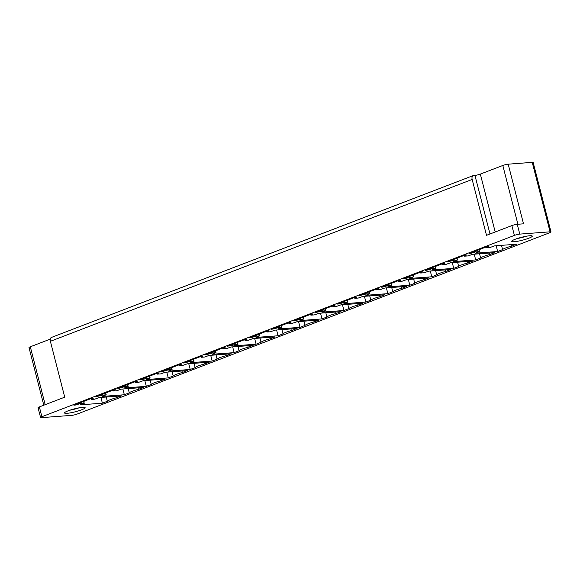 <?xml version="1.0" encoding="UTF-8"?>
<svg xmlns="http://www.w3.org/2000/svg" width="580" height="580" viewBox="0 0 580 580"><rect width="100%" height="100%" fill="white"/><g stroke="black" fill="none" stroke-linecap="round" stroke-linejoin="round"><path stroke-width="0.87" d="M550.065 231.826A3.937 0.566 -14.4 0 1 551 231.957A3.937 0.566 -14.4 0 1 549.688 232.747L77.183 414.055A3.937 0.566 165.6 0 1 71.804 415.352L41.514 417.636A3.937 0.566 165.6 0 1 40.578 417.513A3.937 0.566 165.6 0 1 41.891 416.723L514.395 235.407A3.937 0.566 -14.4 0 1 519.774 234.11L550.065 231.826L532.23 162.364A3.937 0.566 -14.4 0 1 533.165 162.487L551 231.957M514.395 235.407L511.872 225.591L486.511 235.32L472.163 179.452L50.38 341.301L64.728 397.17L39.367 406.906A3.937 0.566 165.6 0 0 38.055 407.697L40.578 417.513M43.797 405.202L29 347.572A3.937 0.566 -14.4 0 1 30.312 346.782L50.272 339.119M79.105 407.82A10.636 1.522 -14.4 0 1 76.371 408.668A10.636 1.522 -14.4 0 1 69.904 410.183M77.046 411.307A10.636 1.522 -14.4 0 1 64.547 412.967A10.636 1.522 -14.4 0 1 72.645 409.342A10.636 1.522 -14.4 0 1 85.144 407.682A10.636 1.522 -14.4 0 1 77.046 411.307M106.227 397.032L107.322 401.287L102.385 403.18L80.359 404.847L84.064 403.267L80.272 403.615L75.371 405.058L75.262 404.637M75.371 405.058L73.87 405.173L91.85 398.272L93.351 398.163L91.27 399.41L94.728 399.178L99.376 397.547L121.409 395.886L116.471 397.778L116.087 396.285M116.471 397.778A9.454 1.356 165.6 0 0 107.322 401.287M102.385 403.18L100.913 397.43M128.187 388.6L129.282 392.863L124.345 394.755L102.319 396.415L106.024 394.842L102.703 395.089L95.823 396.749L113.81 389.847L115.311 389.731L113.231 390.985L116.689 390.746L121.336 389.122L143.369 387.454L138.431 389.354L138.047 387.861M138.431 389.354A9.454 1.356 165.6 0 0 129.282 392.863M124.345 394.755L122.866 389.006M97.331 396.633L97.222 396.212M150.147 380.175L151.242 384.438L146.305 386.331L124.279 387.991L127.984 386.418L124.664 386.664L119.284 388.209L119.183 387.788M119.284 388.209L117.784 388.325L135.771 381.423L137.272 381.307L135.191 382.561L138.649 382.322L143.296 380.69L165.329 379.03L160.392 380.922L160.007 379.436M160.392 380.922A9.454 1.356 165.6 0 0 151.242 384.438M146.305 386.331L144.826 380.574M172.108 371.751L173.202 376.007L168.265 377.906L146.232 379.566L149.944 377.986L139.744 379.893L157.731 372.991L159.232 372.882L157.151 374.136L160.602 373.897L165.256 372.266L187.282 370.606L182.352 372.498L181.968 371.004M182.352 372.498A9.454 1.356 165.6 0 0 173.202 376.007M168.265 377.906L166.786 372.15M141.244 379.784L141.136 379.363M194.068 363.326L195.163 367.582L190.225 369.474L168.193 371.142L171.905 369.562L168.106 369.91L163.205 371.352L163.096 370.932M163.205 371.352L161.704 371.468L179.684 364.566L181.192 364.457L179.111 365.704L182.562 365.473L187.217 363.841L209.242 362.181L204.312 364.073L203.928 362.58M204.312 364.073A9.454 1.356 165.6 0 0 195.163 367.582M190.225 369.474L188.746 363.725M216.028 354.895L217.116 359.158L212.186 361.05L190.153 362.71L193.865 361.137L190.537 361.383L183.664 363.044L201.644 356.142L203.152 356.026L201.064 357.28L204.523 357.041L209.177 355.417L231.202 353.749L226.265 355.649L225.888 354.155M226.265 355.649A9.454 1.356 165.6 0 0 217.116 359.158M212.186 361.05L210.707 355.301M185.165 362.928L185.056 362.507M237.988 346.47L239.076 350.733L234.146 352.625L212.113 354.286L215.818 352.712L212.026 353.053L207.125 354.503L207.017 354.083M207.125 354.503L205.624 354.612L223.605 347.717L225.105 347.601L223.024 348.856L226.483 348.616L231.137 346.985L253.163 345.325L248.225 347.217L247.849 345.724M248.225 347.217A9.454 1.356 165.6 0 0 239.076 350.733M234.146 352.625L232.667 346.869M259.942 338.046L261.036 342.301L256.106 344.201L234.073 345.861L237.778 344.281L227.585 346.188L245.565 339.286L247.065 339.177L244.985 340.431L248.443 340.192L253.09 338.56L275.123 336.9L270.186 338.793L269.801 337.299M270.186 338.793A9.454 1.356 165.6 0 0 261.036 342.301M256.106 344.201L254.627 338.445M229.085 346.079L228.977 345.651M281.902 329.621L282.996 333.877L278.059 335.769L256.034 337.43L259.738 335.856L255.947 336.204L251.046 337.647L250.937 337.226M251.046 337.647L249.545 337.763L267.525 330.861L269.026 330.752L266.945 331.999L270.403 331.767L275.05 330.136L297.083 328.476L292.146 330.368L291.762 328.875M292.146 330.368A9.454 1.356 165.6 0 0 282.996 333.877M278.059 335.769L276.587 330.02M303.862 321.189L304.957 325.452L300.019 327.345L277.994 329.005L281.699 327.432L278.378 327.678L271.505 329.339L289.485 322.437L290.986 322.32L288.905 323.575L292.363 323.336L297.011 321.712L319.043 320.044L314.106 321.943L313.722 320.45M314.106 321.943A9.454 1.356 165.6 0 0 304.957 325.452M300.019 327.345L298.548 321.595M273.006 329.223L272.897 328.802M325.822 312.765L326.917 317.028L321.98 318.92L299.954 320.58L303.659 319L299.867 319.348L294.966 320.798L294.857 320.377M294.966 320.798L293.458 320.907L311.445 314.012L312.946 313.896L310.865 315.15L314.324 314.911L318.971 313.28L341.004 311.619L336.067 313.512L335.682 312.018M336.067 313.512A9.454 1.356 165.6 0 0 326.917 317.028M321.98 318.92L320.508 313.164M347.782 304.34L348.877 308.596L343.94 310.496L321.914 312.156L325.619 310.575L315.418 312.482L333.406 305.58L334.906 305.471L332.826 306.726L336.284 306.486L340.931 304.855L362.964 303.195L358.027 305.087L357.642 303.594M358.027 305.087A9.454 1.356 165.6 0 0 348.877 308.596M343.94 310.496L342.461 304.739M316.926 312.373L316.818 311.946M369.743 295.909L370.837 300.172L365.9 302.064L343.868 303.724L347.579 302.151L343.788 302.499L338.88 303.942L338.771 303.521M338.88 303.942L337.379 304.058L355.366 297.156L356.867 297.047L354.786 298.294L358.237 298.062L362.892 296.431L384.917 294.77L379.987 296.663L379.603 295.169M379.987 296.663A9.454 1.356 165.6 0 0 370.837 300.172M365.9 302.064L364.421 296.315M391.703 287.484L392.798 291.747L387.861 293.639L365.828 295.3L369.54 293.726L366.219 293.973L359.339 295.633L377.319 288.731L378.827 288.615L376.746 289.869L380.197 289.63L384.852 287.999L406.877 286.339L401.947 288.238L401.563 286.745M401.947 288.238A9.454 1.356 165.6 0 0 392.798 291.747M387.861 293.639L386.382 287.89M360.84 295.517L360.731 295.097M413.663 279.06L414.758 283.323L409.821 285.215L387.788 286.875L391.5 285.295L387.701 285.643L382.8 287.093L382.691 286.672M382.8 287.093L381.299 287.201L399.279 280.307L400.787 280.191L398.707 281.445L402.158 281.206L406.812 279.575L428.837 277.914L423.908 279.806L423.523 278.313M423.908 279.806A9.454 1.356 165.6 0 0 414.758 283.323M409.821 285.215L408.342 279.458M435.623 270.635L436.711 274.891L431.781 276.783L409.748 278.451L413.453 276.87L403.26 278.777L421.239 271.875L422.74 271.766L420.659 273.02L424.118 272.781L428.772 271.15L450.798 269.49L445.861 271.382L445.483 269.888M445.861 271.382A9.454 1.356 165.6 0 0 436.711 274.891M431.781 276.783L430.302 271.034M404.76 278.661L404.651 278.24M457.576 262.204L458.671 266.466L453.741 268.359L431.709 270.019L435.413 268.446L432.093 268.692L426.721 270.236L426.612 269.816M426.721 270.236L425.22 270.352L443.2 263.45L444.7 263.334L442.62 264.589L446.078 264.357L450.725 262.726L472.758 261.065L467.821 262.957L467.436 261.464M467.821 262.957A9.454 1.356 165.6 0 0 458.671 266.466M453.741 268.359L452.262 262.61M479.537 253.779L480.632 258.042L475.694 259.934L453.669 261.594L457.373 260.021L454.053 260.268L447.18 261.928L465.16 255.026L466.661 254.91L464.58 256.164L468.038 255.925L472.685 254.294L494.718 252.633L489.781 254.526L489.397 253.039M489.781 254.526A9.454 1.356 165.6 0 0 480.632 258.042M475.694 259.934L474.223 254.178M448.681 261.812L448.572 261.392M501.497 245.355L502.592 249.61L497.654 251.51L475.629 253.17L479.334 251.589L475.542 251.938L470.641 253.387L470.532 252.967M470.641 253.387L469.14 253.496L487.12 246.601L488.621 246.486L486.54 247.74L489.998 247.5L494.646 245.869L516.678 244.209L511.741 246.101L511.357 244.608M511.741 246.101A9.454 1.356 165.6 0 0 502.592 249.61M497.654 251.51L496.183 245.753M472.163 179.452A3.937 2.443 -111 0 1 473.258 175.581A3.937 2.443 -111 0 1 473.7 175.486L474.947 175.392A3.937 0.566 165.6 0 0 480.334 174.094L495.204 231.993M50.38 341.301A3.937 2.443 -111 0 1 51.475 337.43L473.258 175.581M511.872 225.591A3.937 0.566 -14.4 0 1 517.259 224.3L523.515 223.822L508.196 164.176L532.23 162.364M508.196 164.176A3.937 0.566 165.6 0 0 502.816 165.474L480.334 174.094M519.789 237.756A10.636 1.522 165.6 0 0 511.69 241.389A10.636 1.522 165.6 0 0 524.189 239.728A10.636 1.522 165.6 0 0 532.288 236.096A10.636 1.522 165.6 0 0 519.789 237.756M517.048 238.605A10.636 1.522 165.6 0 0 523.508 237.082A10.636 1.522 165.6 0 0 526.249 236.241M39.367 406.906L41.891 416.723M45.175 404.673L30.312 346.782M83.593 401.44L84.064 403.267M80.743 403.521L80.511 402.622M80.062 402.796L80.272 403.615M91.306 399.373L91.103 398.561M113.267 390.949L113.064 390.137M105.553 393.015L106.024 394.842M102.703 395.089L102.472 394.197M102.022 394.371L102.232 395.19M127.513 384.591L127.984 386.418M124.664 386.664L124.432 385.772M123.982 385.947L124.193 386.766M135.227 382.517L135.024 381.705M157.187 374.093L156.977 373.281M149.473 376.159L149.944 377.986M146.624 378.24L146.392 377.341M145.942 377.515L146.153 378.334M171.434 367.735L171.905 369.562M168.584 369.815L168.352 368.916M167.895 369.09L168.106 369.91M179.147 365.668L178.937 364.856M201.108 357.244L200.898 356.432M193.394 359.31L193.865 361.137M190.537 361.383L190.312 360.492M189.856 360.666L190.066 361.485M215.354 350.885L215.818 352.712M212.498 352.959L212.273 352.067M211.816 352.241L212.026 353.053M223.068 348.812L222.858 348M245.028 340.387L244.818 339.575M237.314 342.454L237.778 344.281M234.458 344.535L234.233 343.635M233.776 343.81L233.987 344.629M259.274 334.029L259.738 335.856M256.418 336.11L256.186 335.211M255.737 335.385L255.947 336.204M266.988 331.963L266.778 331.151M288.942 323.531L288.738 322.726M281.227 325.605L281.699 327.432M278.378 327.678L278.146 326.786M277.697 326.961L277.907 327.78M303.188 317.18L303.659 319M300.339 319.254L300.106 318.362M299.657 318.536L299.867 319.348M310.902 315.107L310.699 314.295M332.862 306.682L332.659 305.87M325.148 308.748L325.619 310.575M322.299 310.829L322.067 309.93M321.617 310.104L321.827 310.923M347.108 300.324L347.579 302.151M344.259 302.405L344.027 301.506M343.577 301.68L343.788 302.499M354.822 298.258L354.612 297.446M376.783 289.826L376.572 289.014M369.068 291.899L369.54 293.726M366.219 293.973L365.987 293.081M365.531 293.255L365.741 294.075M391.029 283.468L391.5 285.295M388.172 285.548L387.947 284.657M387.491 284.831L387.701 285.643M398.743 281.401L398.533 280.589M420.703 272.977L420.493 272.165M412.989 275.043L413.453 276.87M410.132 277.124L409.908 276.225M409.451 276.399L409.661 277.218M434.949 266.619L435.413 268.446M432.093 268.692L431.868 267.8M431.411 267.974L431.622 268.794M442.663 264.552L442.453 263.74M464.623 256.121L464.413 255.309M456.909 258.194L457.373 260.021M454.053 260.268L453.821 259.376M453.372 259.55L453.582 260.369M478.863 249.762L479.334 251.589M476.013 251.843L475.781 250.951M475.332 251.118L475.542 251.938M486.584 247.696L486.373 246.884M519.774 234.11L517.259 224.3M474.947 175.392L489.998 233.987M517.904 224.25L502.816 165.474M83.759 401.375L84.252 403.296M91.053 398.576L91.27 399.41M113.013 390.151L113.231 390.985M105.719 392.95L106.212 394.864M127.68 384.525L128.173 386.439M134.973 381.727L135.191 382.561M156.934 373.295L157.151 374.136M149.64 376.101L150.126 378.015M171.6 367.669L172.086 369.59M178.894 364.871L179.111 365.704M200.854 356.446L201.064 357.28M193.553 359.245L194.046 361.159M215.513 350.82L216.006 352.734M222.814 348.022L223.024 348.856M244.774 339.59L244.985 340.431M237.474 342.396L237.967 344.31M259.434 333.964L259.927 335.878M266.735 331.165L266.945 331.999M288.688 322.741L288.905 323.575M281.394 325.539L281.887 327.454M303.355 317.115L303.848 319.029M310.648 314.317L310.865 315.15M332.608 305.885L332.826 306.726M325.315 308.69L325.808 310.605M347.275 300.259L347.761 302.173M354.568 297.46L354.786 298.294M376.529 289.036L376.746 289.869M369.235 291.834L369.721 293.748M391.188 283.41L391.681 285.324M398.489 280.611L398.707 281.445M420.449 272.18L420.659 273.02M413.149 274.985L413.641 276.899M435.109 266.553L435.602 268.467M442.409 263.755L442.62 264.589M464.37 255.331L464.58 256.164M457.069 258.129L457.562 260.043M479.029 249.704L479.522 251.618M486.33 246.906L486.54 247.74"/></g></svg>
